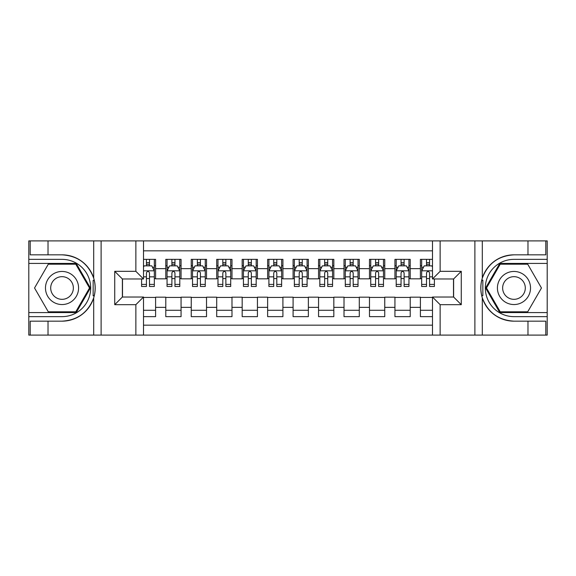 <?xml version="1.0" encoding="UTF-8"?>
<svg xmlns="http://www.w3.org/2000/svg" width="576" height="576" viewBox="0 0 576 576"><rect width="100%" height="100%" fill="white"/><g stroke="black" fill="none" stroke-linecap="round" stroke-linejoin="round"><path stroke-width="0.86" d="M143.503 335.102L432.497 335.102L432.497 297.036L453.629 297.036L453.629 278.964L432.497 278.964L432.497 240.898L143.503 240.898L143.503 278.964L122.371 278.964L122.371 297.036L143.503 297.036L143.503 335.102L48.024 335.102L48.024 321.163L62.028 321.163A33.163 33.163 0 0 0 93.694 297.85C95.638 291.29 95.638 284.724 93.694 278.15A33.163 33.163 0 0 0 62.028 254.837L48.024 254.837L48.024 240.898L28.8 240.898L28.8 312.574L76.212 312.574L90.396 288L76.212 263.426L28.8 263.426M432.497 259.358L420.401 259.358L420.401 268.646L410.213 268.646L410.213 278.834L420.401 278.834L420.401 268.646M410.213 268.646L410.213 259.358L394.942 259.358L394.942 268.646L384.754 268.646L384.754 278.834L394.942 278.834L394.942 268.646M384.754 268.646L384.754 259.358L369.475 259.358L369.475 268.646L359.294 268.646L359.294 278.834L369.475 278.834L369.475 268.646M359.294 268.646L359.294 259.358L344.016 259.358L344.016 268.646L333.828 268.646L333.828 278.834L344.016 278.834L344.016 268.646M333.828 268.646L333.828 259.358L318.557 259.358L318.557 268.646L308.369 268.646L308.369 278.834L318.557 278.834L318.557 268.646M308.369 268.646L308.369 259.358L293.09 259.358L293.09 268.646L282.91 268.646L282.91 278.834L293.09 278.834L293.09 268.646M282.91 268.646L282.91 259.358L267.631 259.358L267.631 268.646L257.443 268.646L257.443 278.834L267.631 278.834L267.631 268.646M257.443 268.646L257.443 259.358L242.172 259.358L242.172 268.646L231.984 268.646L231.984 278.834L242.172 278.834L242.172 268.646M231.984 268.646L231.984 259.358L216.706 259.358L216.706 268.646L206.525 268.646L206.525 278.834L216.706 278.834L216.706 268.646M206.525 268.646L206.525 259.358L191.246 259.358L191.246 268.646L181.058 268.646L181.058 278.834L191.246 278.834L191.246 268.646M181.058 268.646L181.058 259.358L165.787 259.358L165.787 278.834L155.599 278.834L155.599 259.358L143.503 259.358M143.503 316.642L155.599 316.642L155.599 297.166L165.787 297.166L165.787 316.642L181.058 316.642L181.058 297.166L191.246 297.166L191.246 307.354L181.058 307.354M191.246 307.354L191.246 316.642L206.525 316.642L206.525 297.166L216.706 297.166L216.706 307.354L206.525 307.354M216.706 307.354L216.706 316.642L231.984 316.642L231.984 297.166L242.172 297.166L242.172 307.354L231.984 307.354M242.172 307.354L242.172 316.642L257.443 316.642L257.443 297.166L267.631 297.166L267.631 307.354L257.443 307.354M267.631 307.354L267.631 316.642L282.91 316.642L282.91 297.166L293.09 297.166L293.09 307.354L282.91 307.354M293.09 307.354L293.09 316.642L308.369 316.642L308.369 297.166L318.557 297.166L318.557 307.354L308.369 307.354M318.557 307.354L318.557 316.642L333.828 316.642L333.828 297.166L344.016 297.166L344.016 307.354L333.828 307.354M344.016 307.354L344.016 316.642L359.294 316.642L359.294 297.166L369.475 297.166L369.475 307.354L359.294 307.354M369.475 307.354L369.475 316.642L384.754 316.642L384.754 297.166L394.942 297.166L394.942 307.354L384.754 307.354M394.942 307.354L394.942 316.642L410.213 316.642L410.213 297.166L420.401 297.166L420.401 307.354L410.213 307.354M432.497 250.826L143.503 250.826M143.503 325.174L432.497 325.174M420.401 307.354L420.401 316.642L432.497 316.642M122.501 278.964L122.501 297.036M453.499 297.036L453.499 278.964M146.434 265.723L149.486 265.723M154.325 265.723L155.599 265.723M146.434 278.582L149.486 278.582M154.325 278.582L155.599 278.582M143.503 297.418L155.599 297.418M143.503 310.277L155.599 310.277M165.787 278.582L167.054 278.582M171.893 278.582L174.953 278.582M179.791 278.582L181.058 278.582M165.787 265.723L167.054 265.723M171.893 265.723L174.953 265.723M179.791 265.723L181.058 265.723M165.787 297.418L181.058 297.418M165.787 310.277L181.058 310.277M191.246 297.418L206.525 297.418M191.246 310.277L206.525 310.277M191.246 265.723L192.521 265.723M197.359 265.723L200.412 265.723M205.25 265.723L206.525 265.723M191.246 278.582L192.521 278.582M197.359 278.582L200.412 278.582M205.25 278.582L206.525 278.582M216.706 297.418L231.984 297.418M216.706 310.277L231.984 310.277M216.706 265.723L217.98 265.723M222.818 265.723L225.871 265.723M230.71 265.723L231.984 265.723M216.706 278.582L217.98 278.582M222.818 278.582L225.871 278.582M230.71 278.582L231.984 278.582M242.172 297.418L257.443 297.418M242.172 310.277L257.443 310.277M242.172 265.723L243.439 265.723M248.278 265.723L251.338 265.723M256.176 265.723L257.443 265.723M242.172 278.582L243.439 278.582M248.278 278.582L251.338 278.582M256.176 278.582L257.443 278.582M267.631 297.418L282.91 297.418M267.631 310.277L282.91 310.277M267.631 265.723L268.906 265.723M273.744 265.723L276.797 265.723M281.635 265.723L282.91 265.723M267.631 278.582L268.906 278.582M273.744 278.582L276.797 278.582M281.635 278.582L282.91 278.582M293.09 297.418L308.369 297.418M293.09 310.277L308.369 310.277M293.09 265.723L294.365 265.723M299.203 265.723L302.256 265.723M307.094 265.723L308.369 265.723M293.09 278.582L294.365 278.582M299.203 278.582L302.256 278.582M307.094 278.582L308.369 278.582M318.557 297.418L333.828 297.418M318.557 310.277L333.828 310.277M318.557 265.723L319.824 265.723M324.662 265.723L327.722 265.723M332.561 265.723L333.828 265.723M318.557 278.582L319.824 278.582M324.662 278.582L327.722 278.582M332.561 278.582L333.828 278.582M344.016 297.418L359.294 297.418M344.016 310.277L359.294 310.277M344.016 265.723L345.29 265.723M350.129 265.723L353.182 265.723M358.02 265.723L359.294 265.723M344.016 278.582L345.29 278.582M350.129 278.582L353.182 278.582M358.02 278.582L359.294 278.582M369.475 297.418L384.754 297.418M369.475 310.277L384.754 310.277M369.475 265.723L370.75 265.723M375.588 265.723L378.641 265.723M383.479 265.723L384.754 265.723M369.475 278.582L370.75 278.582M375.588 278.582L378.641 278.582M383.479 278.582L384.754 278.582M394.942 297.418L410.213 297.418M394.942 310.277L410.213 310.277M394.942 265.723L396.209 265.723M401.047 265.723L404.107 265.723M408.946 265.723L410.213 265.723M394.942 278.582L396.209 278.582M401.047 278.582L404.107 278.582M408.946 278.582L410.213 278.582M420.401 297.418L432.497 297.418M420.401 310.277L432.497 310.277M420.401 265.723L421.675 265.723M426.514 265.723L429.566 265.723M420.401 278.582L421.675 278.582M426.514 278.582L429.566 278.582M149.486 262.663L146.434 262.663M141.595 284.4L141.595 286.474L146.434 286.474L146.434 284.4L141.595 284.4L141.595 278.964M152.482 267.25L154.325 267.25L154.325 286.474L149.486 286.474L149.486 272.851C148.471 270.886 147.456 270.886 146.434 272.851L146.434 284.4M154.325 267.25L154.325 259.358M154.325 270.943L151.783 265.846L144.144 265.846L143.503 267.12M146.434 265.846L146.434 259.358M149.486 259.358L149.486 265.846M70.301 273.665A16.553 16.553 0 0 0 47.693 279.727A16.553 16.553 0 0 0 53.755 302.335A16.553 16.553 0 0 0 76.363 296.273A16.553 16.553 0 0 0 70.301 273.665M67.694 278.186A11.333 11.333 0 0 0 52.214 282.334A11.333 11.333 0 0 0 56.362 297.814A11.333 11.333 0 0 0 71.842 293.666A11.333 11.333 0 0 0 67.694 278.186M75.773 311.803L48.283 311.803L34.538 288L48.283 264.197L75.773 264.197L89.518 288L75.773 311.803M522.245 273.665A16.553 16.553 0 0 0 499.637 279.727A16.553 16.553 0 0 0 505.699 302.335A16.553 16.553 0 0 0 528.307 296.273A16.553 16.553 0 0 0 522.245 273.665M519.638 278.186A11.333 11.333 0 0 0 504.158 282.334A11.333 11.333 0 0 0 508.306 297.814A11.333 11.333 0 0 0 523.786 293.666A11.333 11.333 0 0 0 519.638 278.186M527.717 311.803L500.227 311.803L486.482 288L500.227 264.197L527.717 264.197L541.462 288L527.717 311.803M93.154 295.646L94.298 295.646A33.163 33.163 0 0 0 94.298 280.368L93.154 280.368L93.154 295.841L94.248 295.841M48.024 240.898L93.694 240.898L93.694 278.15C88.164 263.549 77.609 255.78 62.028 254.837M62.028 321.163C77.609 320.22 88.164 312.451 93.694 297.85L93.694 335.102M135.864 335.102L135.864 304.675L114.732 304.675L114.732 271.325L135.864 271.325L135.864 240.898L101.11 240.898L101.11 335.102M48.024 335.102L28.8 335.102L28.8 312.574M28.8 316.642L62.028 316.642A28.642 28.642 0 0 0 90.67 288A28.642 28.642 0 0 0 62.028 259.358L28.8 259.358M93.694 240.898L101.11 240.898M135.864 240.898L143.503 240.898M48.024 321.163L30.197 321.163L30.197 335.102M48.024 254.837L30.197 254.837L30.197 240.898M135.864 304.675L143.503 297.036M114.732 304.675L122.371 297.036M114.732 271.325L122.371 278.964M135.864 271.325L143.503 278.964M93.154 280.368L94.255 280.174M95.069 290.844L95.17 286.834M94.846 283.212L94.666 282.132M482.846 280.354L481.702 280.354A33.163 33.163 0 0 0 481.702 295.632L482.846 295.632L482.846 280.159L481.752 280.159A33.163 33.163 0 0 1 513.972 254.837C498.391 255.78 487.836 263.549 482.306 278.15C480.362 284.71 480.362 291.276 482.306 297.85C487.836 312.451 498.391 320.22 513.972 321.163L527.976 321.163L527.976 335.102L547.2 335.102L547.2 263.426L499.788 263.426L485.604 288L499.788 312.574L547.2 312.574M482.846 295.632L481.745 295.826A33.163 33.163 0 0 0 513.972 321.163M432.497 240.898L527.976 240.898L527.976 254.837L513.972 254.837M440.136 240.898L440.136 271.325L461.268 271.325L461.268 304.675L440.136 304.675L440.136 335.102L474.89 335.102L474.89 240.898M482.306 297.85L482.306 335.102L527.976 335.102M527.976 240.898L547.2 240.898L547.2 263.426M547.2 259.358L513.972 259.358A28.642 28.642 0 0 0 485.33 288A28.642 28.642 0 0 0 513.972 316.642L547.2 316.642M482.306 335.102L474.89 335.102M440.136 335.102L432.497 335.102M527.976 254.837L545.803 254.837L545.803 240.898M527.976 321.163L545.803 321.163L545.803 335.102M440.136 271.325L432.497 278.964M461.268 271.325L453.629 278.964M461.268 304.675L453.629 297.036M440.136 304.675L432.497 297.036M480.931 285.156L480.83 289.166M481.154 292.788L481.334 293.868M174.953 262.663L171.893 262.663M179.791 284.4L174.953 284.4L174.953 286.474L179.791 286.474L179.791 270.943L177.242 265.846L169.603 265.846L167.054 270.943L167.054 286.474L171.893 286.474L171.893 284.4L167.054 284.4M167.054 270.943L167.054 259.358M179.791 270.943L179.791 259.358M171.893 265.846L171.893 259.358M174.953 259.358L174.953 265.846M174.953 284.4L174.953 272.851C173.93 270.886 172.915 270.886 171.893 272.851L171.893 284.4M200.412 262.663L197.359 262.663M205.25 284.4L200.412 284.4L200.412 286.474L205.25 286.474L205.25 270.943L202.702 265.846L195.062 265.846L192.521 270.943L192.521 286.474L197.359 286.474L197.359 284.4L192.521 284.4M192.521 270.943L192.521 259.358M205.25 270.943L205.25 259.358M197.359 265.846L197.359 259.358M200.412 259.358L200.412 265.846M200.412 284.4L200.412 272.851C199.397 270.886 198.374 270.886 197.359 272.851L197.359 284.4M225.871 262.663L222.818 262.663M230.71 284.4L225.871 284.4L225.871 286.474L230.71 286.474L230.71 270.943L228.168 265.846L220.529 265.846L217.98 270.943L217.98 286.474L222.818 286.474L222.818 284.4L217.98 284.4M217.98 270.943L217.98 259.358M230.71 270.943L230.71 259.358M222.818 265.846L222.818 259.358M225.871 259.358L225.871 265.846M225.871 284.4L225.871 272.851C224.856 270.886 223.841 270.886 222.818 272.851L222.818 284.4M251.338 262.663L248.278 262.663M256.176 284.4L251.338 284.4L251.338 286.474L256.176 286.474L256.176 270.943L253.627 265.846L245.988 265.846L243.439 270.943L243.439 286.474L248.278 286.474L248.278 284.4L243.439 284.4M243.439 270.943L243.439 259.358M256.176 270.943L256.176 259.358M248.278 265.846L248.278 259.358M251.338 259.358L251.338 265.846M251.338 284.4L251.338 272.851C250.315 270.886 249.3 270.886 248.278 272.851L248.278 284.4M276.797 262.663L273.744 262.663M281.635 284.4L276.797 284.4L276.797 286.474L281.635 286.474L281.635 270.943L279.086 265.846L271.447 265.846L268.906 270.943L268.906 286.474L273.744 286.474L273.744 284.4L268.906 284.4M268.906 270.943L268.906 259.358M281.635 270.943L281.635 259.358M273.744 265.846L273.744 259.358M276.797 259.358L276.797 265.846M276.797 284.4L276.797 272.851C275.782 270.886 274.759 270.886 273.744 272.851L273.744 284.4M302.256 262.663L299.203 262.663M307.094 284.4L302.256 284.4L302.256 286.474L307.094 286.474L307.094 270.943L304.553 265.846L296.914 265.846L294.365 270.943L294.365 286.474L299.203 286.474L299.203 284.4L294.365 284.4M294.365 270.943L294.365 259.358M307.094 270.943L307.094 259.358M299.203 265.846L299.203 259.358M302.256 259.358L302.256 265.846M302.256 284.4L302.256 272.851C301.241 270.886 300.226 270.886 299.203 272.851L299.203 284.4M327.722 262.663L324.662 262.663M332.561 284.4L327.722 284.4L327.722 286.474L332.561 286.474L332.561 270.943L330.012 265.846L322.373 265.846L319.824 270.943L319.824 286.474L324.662 286.474L324.662 284.4L319.824 284.4M319.824 270.943L319.824 259.358M332.561 270.943L332.561 259.358M324.662 265.846L324.662 259.358M327.722 259.358L327.722 265.846M327.722 284.4L327.722 272.851C326.7 270.886 325.685 270.886 324.662 272.851L324.662 284.4M353.182 262.663L350.129 262.663M358.02 284.4L353.182 284.4L353.182 286.474L358.02 286.474L358.02 270.943L355.471 265.846L347.832 265.846L345.29 270.943L345.29 286.474L350.129 286.474L350.129 284.4L345.29 284.4M345.29 270.943L345.29 259.358M358.02 270.943L358.02 259.358M350.129 265.846L350.129 259.358M353.182 259.358L353.182 265.846M353.182 284.4L353.182 272.851C352.166 270.886 351.144 270.886 350.129 272.851L350.129 284.4M378.641 262.663L375.588 262.663M383.479 284.4L378.641 284.4L378.641 286.474L383.479 286.474L383.479 270.943L380.938 265.846L373.298 265.846L370.75 270.943L370.75 286.474L375.588 286.474L375.588 284.4L370.75 284.4M370.75 270.943L370.75 259.358M383.479 270.943L383.479 259.358M375.588 265.846L375.588 259.358M378.641 259.358L378.641 265.846M378.641 284.4L378.641 272.851C377.626 270.886 376.61 270.886 375.588 272.851L375.588 284.4M404.107 262.663L401.047 262.663M408.946 284.4L404.107 284.4L404.107 286.474L408.946 286.474L408.946 270.943L406.397 265.846L398.758 265.846L396.209 270.943L396.209 286.474L401.047 286.474L401.047 284.4L396.209 284.4M396.209 270.943L396.209 259.358M408.946 270.943L408.946 259.358M401.047 265.846L401.047 259.358M404.107 259.358L404.107 265.846M404.107 284.4L404.107 272.851C403.085 270.886 402.07 270.886 401.047 272.851L401.047 284.4M429.566 262.663L426.514 262.663M432.497 267.12L431.856 265.846L424.217 265.846L421.675 270.943L421.675 286.474L426.514 286.474L426.514 284.4L421.675 284.4M421.675 270.943L421.675 259.358M434.405 278.964L434.405 286.474L429.566 286.474L429.566 272.851C428.551 270.886 427.529 270.886 426.514 272.851L426.514 284.4M426.514 265.846L426.514 259.358M429.566 259.358L429.566 265.846M165.787 307.354L155.599 307.354M165.787 268.646L155.599 268.646M154.26 270.814L143.503 270.814M154.325 284.4L149.486 284.4M146.434 276.84L143.503 276.84M154.325 276.84L149.486 276.84M149.486 264.283L146.434 264.283M482.306 240.898L482.306 278.15M179.726 270.814L167.119 270.814M167.054 267.25L168.905 267.25M177.941 267.25L179.791 267.25M171.893 276.84L167.054 276.84M179.791 276.84L174.953 276.84M174.953 264.283L171.893 264.283M205.186 270.814L192.586 270.814M192.521 267.25L194.364 267.25M203.407 267.25L205.25 267.25M197.359 276.84L192.521 276.84M205.25 276.84L200.412 276.84M200.412 264.283L197.359 264.283M230.645 270.814L218.045 270.814M217.98 267.25L219.823 267.25M228.866 267.25L230.71 267.25M222.818 276.84L217.98 276.84M230.71 276.84L225.871 276.84M225.871 264.283L222.818 264.283M256.111 270.814L243.504 270.814M243.439 267.25L245.29 267.25M254.326 267.25L256.176 267.25M248.278 276.84L243.439 276.84M256.176 276.84L251.338 276.84M251.338 264.283L248.278 264.283M281.57 270.814L268.97 270.814M268.906 267.25L270.749 267.25M279.792 267.25L281.635 267.25M273.744 276.84L268.906 276.84M281.635 276.84L276.797 276.84M276.797 264.283L273.744 264.283M307.03 270.814L294.43 270.814M294.365 267.25L296.208 267.25M305.251 267.25L307.094 267.25M299.203 276.84L294.365 276.84M307.094 276.84L302.256 276.84M302.256 264.283L299.203 264.283M332.496 270.814L319.889 270.814M319.824 267.25L321.674 267.25M330.71 267.25L332.561 267.25M324.662 276.84L319.824 276.84M332.561 276.84L327.722 276.84M327.722 264.283L324.662 264.283M357.955 270.814L345.355 270.814M345.29 267.25L347.134 267.25M356.177 267.25L358.02 267.25M350.129 276.84L345.29 276.84M358.02 276.84L353.182 276.84M353.182 264.283L350.129 264.283M383.414 270.814L370.814 270.814M370.75 267.25L372.593 267.25M381.636 267.25L383.479 267.25M375.588 276.84L370.75 276.84M383.479 276.84L378.641 276.84M378.641 264.283L375.588 264.283M408.881 270.814L396.274 270.814M396.209 267.25L398.059 267.25M407.095 267.25L408.946 267.25M401.047 276.84L396.209 276.84M408.946 276.84L404.107 276.84M404.107 264.283L401.047 264.283M432.497 270.814L421.74 270.814M421.675 267.25L423.518 267.25M434.405 284.4L429.566 284.4M426.514 276.84L421.675 276.84M432.497 276.84L429.566 276.84M429.566 264.283L426.514 264.283"/></g></svg>
